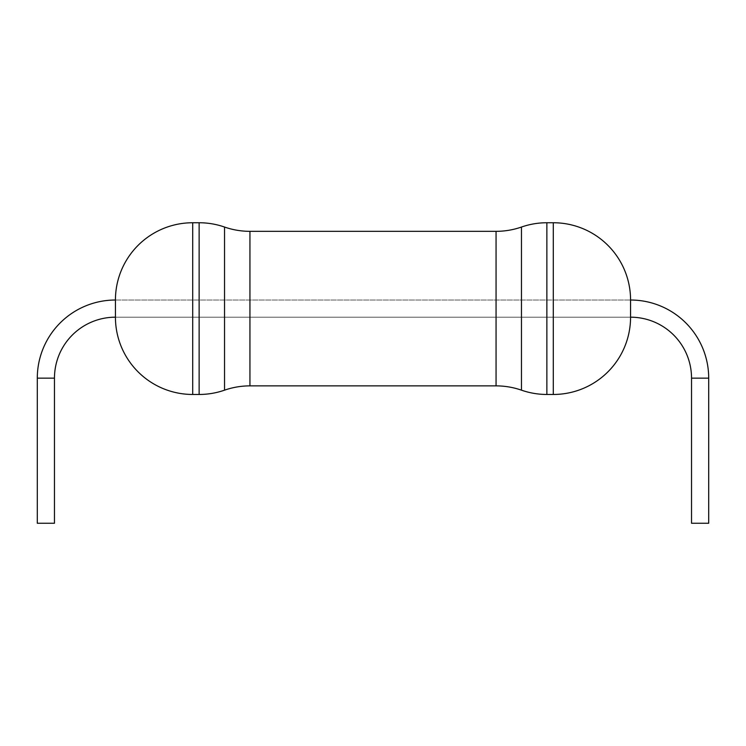 <?xml version="1.0" encoding="UTF-8"?>
<svg xmlns="http://www.w3.org/2000/svg" width="746" height="746" viewBox="0 0 746 746"><rect width="100%" height="100%" fill="white"/><g stroke="black" fill="none" stroke-linecap="round" stroke-linejoin="round"><path stroke-width="0.56" stroke-dasharray="3.73 2.8" d="M115.434 317.19L630.566 317.19L630.566 300.023L630.566 317.19L115.434 317.19L115.434 300.023L630.566 300.023L115.434 300.023L115.434 317.19M708.7 523.254L691.533 523.254M37.3 523.254L54.467 523.254M37.3 378.147L54.467 378.147M708.7 378.147L691.533 378.147M496.062 231.335L496.062 385.878M249.938 231.335L249.938 385.878M224.537 227.045L224.537 390.167M521.463 227.045L521.463 390.167M199.135 222.746L199.135 394.466M192.701 222.746L192.701 394.466M546.865 222.746L546.865 394.466M553.299 222.746L553.299 394.466"/><path stroke-width="1.12" d="M691.533 378.147A60.958 60.958 0 0 0 630.566 317.19L630.566 300.023L630.566 317.19A77.267 77.267 0 0 1 553.299 394.466L546.865 394.466A77.267 77.267 0 0 1 521.463 390.167A77.267 77.267 0 0 0 496.062 385.878L249.938 385.878A77.267 77.267 0 0 0 224.537 390.167A77.267 77.267 0 0 1 199.135 394.466L192.701 394.466A77.267 77.267 0 0 1 115.434 317.19A60.958 60.958 0 0 0 54.467 378.147L37.3 378.147A78.134 78.134 0 0 1 115.434 300.023L115.434 317.19L115.434 300.023A77.267 77.267 0 0 1 192.701 222.746L199.135 222.746A77.267 77.267 0 0 1 224.537 227.045A77.267 77.267 0 0 0 249.938 231.335L496.062 231.335A77.267 77.267 0 0 0 521.463 227.045A77.267 77.267 0 0 1 546.865 222.746L553.299 222.746A77.267 77.267 0 0 1 630.566 300.023A78.134 78.134 0 0 1 708.7 378.147L708.7 523.254L691.533 523.254L691.533 378.147L708.7 378.147M37.3 378.147L37.3 523.254L54.467 523.254L54.467 378.147M553.299 394.466L553.299 222.746M546.865 394.466L546.865 222.746M521.463 390.167L521.463 227.045M249.938 385.878L249.938 231.335M224.537 390.167L224.537 227.045M199.135 394.466L199.135 222.746M192.701 394.466L192.701 222.746M496.062 385.878L496.062 231.335"/></g></svg>
